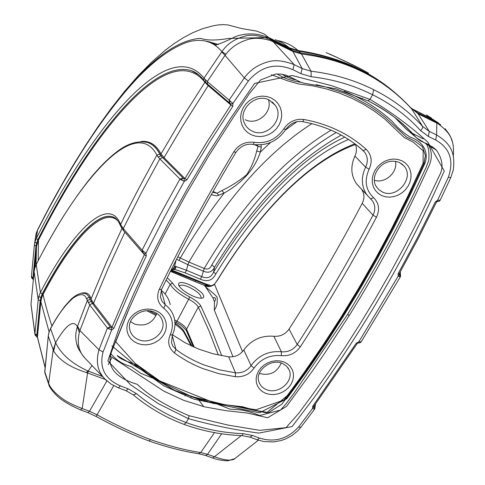<?xml version="1.0" encoding="UTF-8"?>
<svg xmlns="http://www.w3.org/2000/svg" width="485" height="485" viewBox="0 0 485 485"><rect width="100%" height="100%" fill="white"/><g stroke="black" fill="none" stroke-linecap="round" stroke-linejoin="round"><path stroke-width="0.73" d="M172.175 335.402L175.958 349.461C184.524 355.802 193.848 360.949 203.93 364.896L219.384 369.825L235.498 372.813L228.659 356.808L213.315 353.85L198.589 349.079L185.034 342.719L172.472 334.747M268.429 99.686C272.922 112.29 257.02 125.936 245.222 119.692M156.807 313.389C152.751 323.174 145.385 326.757 134.715 324.144L130.526 321.603M281.245 362.986C277.093 372.432 269.969 375.954 259.863 373.565L259.366 373.353M395.445 161.287C398.112 172.199 384.987 183.973 374.39 180.25M167.258 277.772L172.757 283.264C175.358 287.75 181.044 292.346 189.805 297.032C195.473 300.063 199.171 303.077 200.887 306.077L211.884 330.321L221.76 355.717M233 356.754L214.309 310.03L214.467 301.749C216.298 298.578 215.77 297.256 212.879 297.784L214.467 301.749M212.879 297.784L204.676 285.568L170.435 271.37M188.768 284.392L194.746 287.417L201.269 292.328L203.16 294.619L203.839 296.481L203.227 297.729L202.445 298.075C200.523 298.511 197.571 297.929 193.6 296.341C185.925 292.892 180.953 289.205 178.692 285.277C177.934 281.9 181.293 281.603 188.768 284.392M200.899 298.22L201.178 297.808C200.923 294.419 196.595 290.745 188.198 286.781C183.306 284.865 180.359 284.622 179.347 286.053L179.262 286.308M170.544 271.157L204.676 285.568C207.786 287.272 211.084 286.877 214.564 284.38L242.506 351.649M395.821 93.405C370.091 71.21 337.778 57.145 298.887 51.21L290.26 48.567L269.472 38.2C258.887 33.18 247.774 32.55 236.128 36.314C224.919 41.886 217.826 44.778 214.831 44.984L210.12 42.541L205.47 41.061C200.02 39.885 194.158 40.219 187.871 42.074L186.149 42.607C167.119 49.712 146.712 66.221 124.924 92.132C112.787 106.591 100.474 123.269 87.985 142.172C80.643 153.321 69.355 171.745 60.886 186.628L44.493 216.383M440.701 124.784L433.748 120.068L411.51 108.634M45.129 215.164L37.612 229.757L36.326 238.396C93.211 125.318 168.738 33.811 203.967 78.164L221.93 51.622C227.095 44.014 234.619 38.909 244.495 36.314C250.836 34.132 259.736 35.332 271.194 39.909L292.115 50.349L290.26 48.567M234.746 458.658L228.168 460.695C228.12 460.999 219.335 460.617 212.685 457.979L214.418 456.718C225.719 460.756 232.77 461.193 235.583 458.022L258.372 440.216M113.708 385.69L97.055 414.796C115.018 424.666 132.902 432.959 150.708 439.665C168.719 445.927 185.391 450.225 200.717 452.56L214.491 432.638M212.685 457.979L205.798 455.567L198.626 453.724L200.717 452.56L207.519 454.299L214.418 456.718L241.269 435.615M33.313 279.681L31.555 277.717L31.428 276.462L34.35 245.198L34.914 242.076L36.326 238.396L37.897 239.693C88.519 139.71 152.157 58.024 191.654 70.755L198.68 74.775L191.654 70.755C196.122 72.265 200.178 75.448 203.809 80.316L203.967 78.164L207.265 81.535L229.114 100.08L244.337 77.909L225.034 55.345L207.265 81.535L207.507 84.202M48.846 384.702L48.658 383.308L53.198 349.873L48.294 336.178L44.735 371.534L48.658 383.308C50.191 387.685 54.223 392.371 60.74 397.361C65.154 401.034 72.307 404.757 82.195 408.515L89.519 411.28L97.055 414.796L96.091 416.457L87.906 412.662L89.519 411.28L106.882 380.919M105.336 379.452L86.166 372.474C68.64 366.818 58.788 359.379 53.665 351.007L53.198 349.873L55.599 342.64C61.128 354.268 71.974 363.744 88.143 371.061L102.559 376.524M31.428 276.462L32.962 277.863L35.969 245.998L34.35 245.198M44.753 371.34L44.881 372.801M37.406 230.484L35.914 234.498L34.35 245.216L31.428 276.492L31.555 277.717L32.962 277.863L33.38 279.275M38.182 260.639L38.436 240.196L36.545 246.307L34.253 270.484L36.466 246.962L35.999 264.883M30.998 304.143L34.12 271.551M40.2 300.658L36.799 335.111L35.053 334.892L34.902 333.601L36.842 335.226L40.17 301.512L40.94 297.608L40.2 300.658L38.218 299.797L38.842 296.426L40.4 292.473C71.883 231.218 109.113 194.285 120.62 224.5C129.477 205.773 141.571 182.645 156.904 155.121C136.079 115.551 80.474 177.158 36.193 264.561L34.708 268.393L34.114 271.648L30.998 304.18L34.902 333.601L38.218 299.797L34.114 271.648L34.75 268.241M34.902 334.098L35.144 335.123L36.842 335.226L37.406 336.893L45.117 367.303M49.1 331.892L40.879 301.822L37.412 337.208L45.087 367.569M399.452 273.364L399.555 274.231L399.501 273.285M400.622 275.856L400.21 276.899L399.555 274.231L400.592 276.171M357.239 343.477L313.819 406.327L357.287 343.447M313.765 406.388L314.911 408.503M314.213 405.799L314.438 409.255L312.582 408.473L313.801 406.794M106.73 380.786L104.245 378.282C97.479 370.873 95.721 361.361 98.982 349.746L107.403 328.066L89.713 304.938L79.928 330.558L98.982 349.746L103.069 352.001C99.055 367.757 104.827 379.046 120.389 385.878L128.179 388.837L136.515 393.687C151.314 406.048 167.871 415.681 186.173 422.58C204.361 429.195 223.367 432.887 243.173 433.657L252.394 435.445L259.548 438.094C274.51 442.708 287.538 438.986 298.633 426.939L312.582 408.473L312.776 406.157L313.819 406.327M78.425 348.375L76.733 343.738C75.217 338.166 75.442 332.48 77.394 326.672L77.588 326.193L79.928 330.558L79.297 332.552C76.976 343.016 78.764 351.443 84.657 357.839L86.233 359.482M142.76 252.636L142.093 250.181L145.955 253.2L146.3 255.856L129.271 292.237L113.878 328.333L111.647 330L107.403 328.066L110.325 326.884L92.253 303.361L88.955 296.759L87.197 294.589L85.039 293.431L81.225 293.255L77.357 294.619L73.696 297.02M108.343 328.769L110.325 326.884L111.229 327.545L111.98 327.254L127.373 291.091L144.397 254.68L123.833 230.945M121.947 228.581L105.748 263.87L91.089 298.918L93.168 302.816L111.98 327.254L113.878 328.333M92.617 303.846L93.52 303.289L108.404 267.872L124.875 232.145M146.3 255.856L144.397 254.68L144.154 253.77M123.457 230.508L123.281 228.599L142.093 250.181L160.238 214.673L179.941 179.044L159.838 158.892L140.82 193.8L123.281 228.599L120.62 224.5L120.486 225.816C118.298 220.572 115.642 217.577 112.52 216.825C96.163 211.49 67.427 245.337 42.195 293.946L40.782 297.547L38.842 296.426M179.941 179.044L183.178 178.195L160.971 155.909L183.063 178.11L180.953 179.723L179.941 179.044M181.172 179.88L183.178 178.195L184.082 178.777L184.991 178.559L207.107 141.766L230.884 104.984L207.774 85.263L204.894 82.274L182.202 118.049L161.044 153.909L164.009 157.667L184.991 178.559L186.889 179.844L184.3 181.323L180.953 179.723M163.051 158.122L164.009 157.667L182.19 126.761L208.21 85.639L208.277 84.851M248.368 80.977L244.337 77.909C249.975 70.119 257.674 64.82 267.453 62.013C274.34 59.649 283.252 60.516 294.171 64.614L292.885 69.701C275.844 62.486 261.003 66.245 248.368 80.977L232.897 103.469L232.764 106.373L230.884 104.984L230.763 104.039L229.478 102.917L229.114 100.08L232.897 103.469L230.763 104.039M271.758 40.206L294.171 64.614L302.179 68.603L292.94 51.477L270.648 40.558C261.009 37.781 253.043 37.563 246.762 39.891C238.008 42.735 231.036 47.524 225.846 54.265L225.034 55.345L221.736 51.913M300.912 73.684L302.179 68.603L311.055 71.222C333.571 73.89 354.444 80.037 373.674 89.683C392.692 99.176 409.007 111.417 422.623 126.403L411.656 108.901C383.259 77.994 346.532 59.691 301.488 53.993L311.055 71.222L311.182 76.697L300.912 73.684L292.885 69.701M400.21 276.899L398.221 276.129L398.124 273.625L417.118 238.384L435.287 202.015L437.573 200.317L448.286 177.377C454.184 160.638 449.989 148.174 435.7 140.001L428.382 136.43L420.665 130.665L422.477 128.276L422.623 126.403L429.28 131.393L436.579 134.963C451.99 144.263 455.215 154.248 453.293 169.883L452.99 171.199M453.311 156.2C454.202 142.16 452.214 134.254 438.598 124.166L435.766 121.899L438.598 124.166M399.191 273.813L400.119 276.917M436.391 202.178L418.215 238.517L399.24 273.752L418.234 238.517L436.415 202.16M437.052 201.554L436.433 202.118L437.052 201.554M162.517 157.619L159.838 158.892L158.171 157.037L156.904 155.121L159.783 154.139C156.534 147.901 152.429 144.015 147.476 142.475C138.722 140.686 129.641 142.96 120.231 149.307C110.756 155.952 100.85 165.543 90.519 178.074C72.186 200.857 54.084 229.647 36.217 264.446L40.4 292.473L42.195 293.946M48.906 208.344L37.424 230.393L36.205 233.394L35.466 237.086M93.168 302.816L89.713 304.938L86.694 299.039C84.754 293.57 80.201 293.261 73.029 298.117C65.414 304.968 58.533 314.062 52.38 325.405L50.573 328.678L55.472 342.398M77.588 326.193L87.294 300.591L90.095 299.372M300.615 52.877L301.434 53.987L292.94 51.477L292.146 50.367L300.639 52.877C346.169 59.243 382.853 77.527 410.68 107.749L411.656 108.901M36.205 233.394L37.581 229.835M87.906 412.662L80.595 409.904L82.195 408.515L87.615 372.795L88.512 371.237M52.38 325.405L50.585 328.357L48.955 332.692L48.336 335.808M86.166 372.474L88.143 371.061L92.011 365.514M79.297 332.552L77.394 326.672C73.374 319.415 66.112 324.738 55.599 342.64L53.665 351.007M435.7 140.001L436.579 134.963L436.839 123.117L418.203 113.842L417.136 112.623L435.766 121.899M270.648 40.558L271.194 39.909L269.472 38.2M225.846 54.265L221.93 51.622L218.596 48.076L214.315 44.753M117.976 221.008C103.275 205.501 70.943 240.657 43.068 294.492L41.631 298.02L40.94 297.608L42.425 293.965C67.645 245.392 96.376 211.581 112.732 216.916L113.939 217.389M42.425 293.965L43.068 294.492C45.354 304.689 48.294 315.183 51.889 325.981M81.456 293.219C85.924 292.031 88.913 293.37 90.428 297.238L91.065 298.845M41.631 298.02L40.879 301.822L40.17 301.512M159.783 154.139L160.971 155.909L158.171 157.037M162.154 155.6L161.153 155.994L160.014 154.26C157.152 148.731 153.606 145.051 149.386 143.208M36.545 246.307L34.841 267.859M35.896 246.683L36.466 246.962L36.545 246.301L35.969 245.998L36.551 243.106L37.878 239.723L38.436 240.196M30.998 304.18L31.004 304.804M37.066 336.196L36.848 337.002L35.072 334.923M198.626 453.724C183.372 451.408 166.84 447.164 149.028 440.98L150.708 439.665M439.956 200.432L438.925 201.396L437.197 201.578L437.573 200.317L440.21 200.16M420.665 130.665C407.291 115.994 391.274 104.02 372.607 94.745L369.964 99.389C390.922 111.805 410.189 126.027 427.77 142.063L444.278 171.005C423.229 218.887 399.876 264.089 374.214 306.611C354.984 338.354 334.844 368.83 313.795 398.052L292.115 426.539L258.954 433.093C235.383 430.019 211.866 425.206 188.41 418.646L186.173 422.58L184.051 424.393C165.367 417.361 148.458 407.539 133.308 394.923L136.515 393.687M373.674 89.683L372.607 94.745C353.735 85.305 333.256 79.285 311.182 76.697M314.965 408.255L314.438 409.255M300.785 427.406L297.663 430.916L292.109 435.421L285.786 438.864L281.27 440.489L273.516 441.932L263.937 441.574L257.244 439.822L259.548 438.094M133.254 394.875L126.185 390.783L118.413 387.836L120.389 385.878M312.776 406.157L356.233 343.253L358.621 341.895L361.192 341.816M142.929 251.133L142.96 252.818M143.142 251.291L143.051 252.897M184.082 178.777L184.3 181.323L164.33 217.322L145.955 253.2L144.148 253.77M103.069 352.001L111.647 330L111.229 327.545M230.005 101.025L229.696 103.099L230.454 103.711M356.233 343.253L357.312 343.404L358.185 342.943L399.264 274.298M398.124 273.625L399.24 273.752M435.287 202.015L436.433 202.118M360.816 342.125L359.676 342.901L358.185 342.943M360.913 342.095L359.888 342.846M33.326 279.833L33.162 278.863M36.848 337.002L37.472 337.487M368.06 100.844L369.964 99.389L331.77 85.718L292.17 75.527L254.607 83.402L230.739 118.176L208.471 153.108L187.695 188.059L168.422 222.961L150.653 257.741L134.381 292.328L119.589 326.684L107.87 360.943L130.489 384.696L158.346 403.684L188.41 418.646L189.071 415.742L228.271 425.145L259.839 430.334L285.95 427.661L298.633 413.481L312.346 394.893L328.806 371.577L344.847 347.696L360.464 323.24L375.626 298.22L390.346 272.612L404.635 246.362L418.476 219.462L439.501 175.424C443.648 167.786 442.641 159.389 436.488 150.223L416.385 137.746L413.735 134.806C403.465 122.984 388.746 111.914 369.57 101.595M405.363 128.21L394.76 117.443L405.763 128.658C409.643 131.835 417.397 138.704 415.366 136.612M409.977 132.059L423.187 138.898M428.4 144.633C432.05 151.526 432.287 158.522 429.098 165.627C405.054 218.887 378.427 268.86 349.218 315.547L324.889 352.953L312.352 371.11L286.562 406.375L267.647 417.767L247.289 413.038L225.925 410.674L204.391 406.824L183.53 400.277L163.869 391.14L110.253 356.142M300.282 81.977L289.163 76.484M110.786 353.65C120.134 364.459 127.482 364.987 131.599 366.842L140.802 373.317L229.908 409.134L239.002 409.728C244.907 410.316 251.782 412.25 259.627 415.524L280.53 410.08L285.847 404.06L294.322 392.759L347.618 314.383C368.151 280.469 385.799 249.199 400.555 220.578L413.287 194.825L426.157 167.289L428.752 160.432C429.437 151.059 428.316 145.318 425.393 143.214M110.18 356.554L110.077 361.537C111.223 371.631 120.268 379.215 137.213 384.296C148.743 395.396 166.028 405.872 189.071 415.742M174.964 322.901C179.911 326.332 182.942 329.145 184.058 331.34L192.09 346.284M149.289 310.837L156.491 314.462M282.04 74.272C287.096 77.291 291.8 79.182 296.147 79.934M344.138 91.192C362.55 98.655 378.603 108.761 392.31 121.523C397.542 127.755 403.544 132.981 410.316 137.194C421.441 140.698 429.571 150.968 424.902 163.409L409.625 196.279L393.911 227.744L377.572 258.311L360.616 288.005L343.065 316.844L324.914 344.896L306.15 372.183L286.799 398.718L259.548 412.832L194.067 399.197L163.833 385.884L136.333 366.157L111.896 345.938M423.993 163.457L425.418 155.637L423.793 163.772L424.708 163.863M423.872 163.669L409.17 195.303L393.85 226.065L377.93 255.983L361.416 285.089L344.32 313.401L326.647 340.937L308.411 367.715L289.618 393.765L266.423 412.844L235.48 406.382L203.154 401.004L172.824 389.607L145.882 372.456L117.115 355.541M424.06 163.287L424.902 163.409M277.093 73.962C284.143 78.346 292.122 81.122 301.027 82.311M316.032 84.663L325.768 86.96L344.532 93.211L353.492 97.145L370.279 106.451L378.088 111.786L385.49 117.576L406.333 136.958L415.142 141.268L422.356 146.658L425.4 155.424M423.896 163.675L423.059 163.409L423.199 150.835L413.378 142.232L404.096 137.413L384.847 119.08L374.553 111.247L363.441 104.245L351.54 98.103L339.088 92.956L326.15 88.864L312.728 85.833L298.621 83.978L287.205 80.686L271.454 74.726M300.294 346.89C295.577 353.383 289.254 356.305 281.318 355.65C269.939 354.699 260.851 358.845 254.067 368.085C249.472 374.396 243.246 377.275 235.383 376.724L218.899 373.68L203.076 368.655C192.757 364.629 183.215 359.373 174.436 352.898C168.671 348.091 167.258 342.089 170.199 334.886C174.527 324.386 172.381 315.517 163.754 308.272C157.68 303.216 156.194 296.911 159.28 289.351C181.075 244.161 205.925 198.31 233.831 151.805C238.838 144.433 245.677 141.268 254.334 142.323C266.629 143.857 276.444 139.371 283.792 128.858C288.842 121.626 295.571 118.504 303.998 119.498C328.272 124.014 348.988 133.927 366.151 149.241C371.601 154.8 372.589 161.45 369.121 169.198C364.126 180.481 365.599 189.975 373.535 197.686C379.034 203.069 380.01 209.587 376.463 217.231C352.225 262.767 326.835 305.986 300.294 346.89L297.202 344.471C323.634 303.665 348.909 260.554 373.026 215.134C375.554 209.975 375.36 205.228 372.444 200.887L371.013 199.262M129.622 307.308L115.757 341.761L135.224 363.453L161.693 382.325L191.278 396.445L223.524 404.381L256.007 409.789L284.107 399.955L303.586 373.304L322.47 345.878L340.779 317.626L358.476 288.563L375.554 258.663L391.995 227.914L407.782 196.292L423.059 163.409M423.866 163.748L422.896 163.785M184.955 395.972L185.367 395.172M165.136 294.08L170.217 284.271L166.149 280.027M189.805 297.032L177.007 321.197C181.936 323.822 185.124 326.466 186.561 329.133L198.31 307.084C196.837 304.513 193.66 301.912 188.774 299.287C179.226 294.177 173.042 289.169 170.217 284.271L172.757 283.264M218.341 355.032L208.847 330.521L198.31 307.084L200.887 306.077M363.065 150.489L356.384 144.954M170.211 304.701C169.029 298.906 166.015 294.104 161.184 290.303L165.288 304.829C170.259 308.599 173.339 313.419 174.539 319.282C175.521 324.568 174.824 329.745 172.448 334.802L170.199 334.886M161.56 289.442L160.389 296.911L162.045 301.33L165.288 304.829L163.754 308.272M172.411 334.874L171.441 342.628L172.884 346.151L175.958 349.461L174.436 352.898M355.329 144.154C356.96 148.022 356.814 152.005 354.905 156.103C350.388 166.185 350.891 175.37 356.414 183.657L359.906 187.519M373.535 197.686L370.685 198.965L366.836 194.806C361.313 186.476 360.913 177.261 365.623 167.155C368.182 161.669 367.848 156.661 364.617 152.144L361.592 149.192M369.121 169.198L365.623 167.155L354.905 156.103M243.828 349.946L251.048 365.623C258.602 355.323 268.726 350.703 281.409 351.764L273.819 336.257C261.33 335.305 251.333 339.87 243.828 349.946C240.051 355.032 234.995 357.324 228.659 356.808M235.383 376.724L235.498 372.813C242.033 373.292 247.217 370.892 251.048 365.623L254.067 368.085M361.598 189.374C364.459 193.642 364.665 198.304 362.216 203.348C338.973 247.459 314.589 289.375 289.066 329.091C285.295 334.353 280.215 336.742 273.819 336.257M376.463 217.231L373.026 215.134L362.216 203.348M289.066 329.091L297.202 344.471C293.286 349.897 288.023 352.328 281.409 351.764L281.318 355.65M355.487 144.524C307.241 161.796 257.868 214.279 217.735 279.76L214.722 283.864C209.49 287.344 210.587 286.459 204.337 285.174M205.052 286.532C210.435 290.751 214.425 294.213 217.025 296.917C217.771 302.379 216.862 306.75 214.309 310.03M211.217 194.721L216.947 195.885L224.173 193.042C242.773 182.493 254.825 168.841 260.336 152.078L261.288 147.137L261.021 144.815M311.843 123.645C267.229 152.52 226.265 198.662 188.944 262.076L177.795 256.814M336.214 132.508C291.2 158.837 249.745 202.918 211.854 264.749C210.314 268.623 207.762 269.866 204.191 268.472L188.944 262.076L187.871 264.683L203.118 271.073C208.374 273.382 212.163 272.133 214.491 267.32C253.134 204.434 295.389 160.365 341.264 135.115M344.799 137.128C298.22 158.686 252.37 209.071 213.606 272.036C211.236 277.462 207.289 279.002 201.76 276.644L186.47 270.266L174.618 266.016L173.351 268.581L174.103 268.981L171.72 268.805M171.411 269.424L175.194 269.551L185.064 272.849L200.347 279.208C207.489 282.185 212.642 280.433 215.819 273.94C254.977 210.502 301.488 159.935 348.509 139.419M175.418 266.429L174.103 268.981L175.194 269.551L176.097 266.702M211.721 285.823L205.519 283.87L171.229 269.787M176.57 259.214L187.871 264.683L186.47 270.266L185.064 272.849M215.819 273.94L213.606 272.036L214.491 267.32L211.854 264.749M256.747 144.882L258.093 146.318L256.698 150.926C254.764 159.389 251.436 167.301 246.719 174.661C239.372 180.832 231.078 186.143 221.845 190.599L216.989 193.23L212.636 192.224M254.552 144.675L258.093 146.318L261.288 147.137M256.698 150.926L260.336 152.078L270.551 142.469M221.845 190.599L224.173 193.042C208.805 212.842 194.188 234.498 180.317 258.002L179.044 260.396M213.054 191.484L216.989 193.23L218.82 195.413M210.132 42.074L218.468 44.529M170.89 270.46L180.299 274.267L179.868 275.025M180.881 273.722L180.299 274.267L209.569 286.168M203.839 40.752L209.617 41.904L216.11 44.899M216.437 45.081L209.611 41.904L213.012 43.565L211.351 43.098M391.692 89.931C366.521 69.294 335.329 56.163 298.129 50.537L289.509 47.888L289.606 48.239M275.328 39.655L282.658 42.953L289.509 47.888L268.757 37.545L264.246 34.023L256.523 31.076L241.742 28.585L228.289 25.02L223.524 24.632L218.608 24.868L213.545 25.711L202.669 28.663L192.551 32.798L183.069 37.836L174.066 43.644L165.233 50.252L151.35 62.395L137.801 76.187L124.451 91.526L111.241 108.319L98.176 126.446L85.275 145.803L72.556 166.27L60.049 187.75L45.814 213.933M368.497 73.199L368.57 73.241C362.162 69.373 352.522 64.529 339.652 58.697L326.126 52.586M438.476 122.954L432.735 119.28L411.298 108.391M431.741 118.322L426.43 114.921L432.899 119.643M268.848 37.897L268.757 37.545L228.653 38.436C216.134 40.576 206.774 40.54 200.578 38.333C184.815 39.364 167.367 48.797 148.234 66.633C114.278 100.074 80.801 147.907 47.797 210.126L45.79 213.97M214.255 44.717L214.746 44.953M221.694 433.808L207.519 454.299L205.798 455.567M411.098 108.155L418.149 113.811L429.28 131.393L428.382 136.43M298.887 51.21L301.488 53.993M433.748 120.068L436.203 122.105M414.748 110.604L418.203 113.842M292.879 51.446L292.146 50.367M411.413 108.537L417.136 112.623M114.521 217.71L113.635 217.262M205.028 81.85L204.894 82.274C169.95 37.848 94.933 128.058 38.454 240.166L37.897 239.693M141.032 141.481C149.453 140.577 156.121 144.718 161.044 153.909L160.014 154.26M343.507 314.632L342.834 314.347M205.701 82.553L205.434 79.843M204.173 80.837L205.434 82.28M37.133 243.488L34.914 242.076M34.708 268.393L36.314 264.331M121.759 228.241L121.741 226.598M120.632 226.192L123.335 230.375L142.384 252.273M88.294 302.804L91.962 300.888M86.694 299.039L87.803 297.826L90.428 297.238M73.029 298.117L73.587 297.105M73.581 297.111C72.077 298.73 73.938 295.656 64.426 306.732C55.12 319.457 55.072 320.706 52.416 325.047L52.441 324.998M48.955 332.692L50.61 328.315M44.79 372.516L48.264 336.02L48.943 332.419M207.774 85.263L207.835 84.481M206.186 83.778L206.295 83.123M204.9 82.286L205.034 81.862M44.784 372.498L48.749 384.411C49.094 386.533 51.434 389.922 55.757 394.578C60.583 399.713 68.864 404.817 80.595 409.904M448.286 177.377L450.771 177.583L453.257 170.041M232.764 106.373L209.005 143.087L186.889 179.844M314.577 409.188L300.858 427.321L298.633 426.939M257.244 439.822L250.102 437.185L252.394 435.445M250.102 437.185L242.142 435.645L243.173 433.657M126.185 390.783L128.179 388.837M347.618 314.383L349.218 315.547M190.781 398.106L190.957 397.257M203.694 406.654L199.329 400.792M381.562 195.516L378.124 193.363L375.36 190.447L373.401 186.913L372.359 182.924L372.286 178.692L373.189 174.424L375.026 170.332L377.706 166.634L381.101 163.518L385.023 161.135L389.291 159.62L393.674 159.044L397.955 159.432L401.907 160.771L405.339 162.978L408.073 165.949L409.977 169.526L410.965 173.527L410.983 177.752L410.037 181.984L408.176 186.022L405.502 189.665L402.138 192.733L398.258 195.073L394.056 196.57L389.728 197.159L385.496 196.801L381.562 195.516M251.26 134.757L247.514 132.435L244.434 129.307L242.191 125.53L240.899 121.28L240.621 116.776L241.378 112.247L243.143 107.912L245.816 104.008L249.272 100.722L253.334 98.231L257.796 96.66L262.427 96.091L266.992 96.545L271.254 98.006L275.001 100.395L278.05 103.584L280.239 107.403L281.47 111.671L281.682 116.164L280.876 120.656L279.087 124.93L276.414 128.774L272.988 131.999L268.975 134.448L264.58 136L260.015 136.582L255.498 136.164L251.26 134.757M137.71 343.483L134.012 341.543L130.938 338.876L128.64 335.608L127.24 331.898L126.815 327.933L127.385 323.919L128.925 320.045L131.368 316.523L134.581 313.528L138.407 311.212L142.651 309.691L147.088 309.054L151.502 309.321L155.661 310.485L159.359 312.473L162.408 315.195L164.657 318.5L165.997 322.222L166.367 326.175L165.749 330.164L164.179 333.989L161.741 337.457L158.553 340.403L154.776 342.683L150.593 344.186L146.209 344.835L141.844 344.599L137.71 343.483M265.725 393.353L262.324 391.547L259.542 389.049L257.517 385.975L256.359 382.483L256.122 378.736L256.838 374.935L258.456 371.267L260.906 367.915L264.064 365.059L267.775 362.841L271.836 361.373L276.05 360.737L280.197 360.955L284.071 362.022L287.472 363.877L290.23 366.424L292.212 369.528L293.316 373.038L293.498 376.772L292.746 380.549L291.103 384.175L288.654 387.473L285.519 390.286L281.858 392.468L277.844 393.923L273.685 394.566L269.575 394.378L265.725 393.353M288.999 369.618L286.399 365.945L282.337 363.374C270.969 358.075 254.922 371.128 258.79 381.44C259.972 385.278 262.537 388.012 266.477 389.631C278.572 395.039 294.704 380.774 288.999 369.618L287.902 367.678M161.481 318.475L162.402 320.761C161.172 316.766 158.407 313.843 154.109 311.988C142.796 306.853 127.446 317.724 129.556 328.49C130.429 333.747 133.46 337.475 138.668 339.682C150.768 345.029 166.537 332.51 162.402 320.761L161.523 318.548M272.091 101.844L275.304 105.36L269.187 100.025C256.019 92.756 238.008 109.434 244.191 122.663C245.756 126.47 248.393 129.265 252.109 131.059C266.768 138.855 285.101 118.686 275.304 105.36L269.278 100.043M401.447 163.633L404.047 166.04L399.61 162.56C383.023 155.824 369.218 175.6 376.105 186.301L378.7 189.556L382.186 191.878C396.524 199.541 414.942 177.928 404.047 166.04L399.719 162.584M115.406 341.676L115.757 341.761M116.024 340.991L115.715 340.894M174.661 319.961L177.007 321.197L176.116 322.452L174.897 321.816M186.531 330.94L186.561 329.133L194.273 347.272M217.789 279.396L217.735 279.76M254.334 142.323L253.109 144.451C246.362 143.336 240.627 145.985 235.91 152.405L233.831 151.805M285.72 129.58C277.602 141.196 266.732 146.149 253.109 144.451L253.067 144.439M283.792 128.858L285.738 129.55C290.424 123.251 296.068 120.632 302.67 121.68L302.616 121.674M235.892 152.442C208.083 198.741 183.318 244.385 161.59 289.375L159.28 289.351M303.998 119.498L302.67 121.68C326.332 126.082 346.514 135.727 363.204 150.617L363.132 150.556M366.151 149.241L363.204 150.617L364.623 152.144M193.309 346.848L186.428 330.709C183.354 326.841 179.917 324.089 176.116 322.452M285.441 130.022L296.832 121.783M331.079 130.156C284.75 158.049 242.451 204.155 204.191 268.472L201.76 276.644L200.347 279.208M362.343 98.146L362.107 98.534M195.037 281.318L196.061 280.027M174.618 266.016L176.128 260.075M172.266 271.879L172.915 270.46M298.202 51.107L298.129 50.537C291.982 45.263 285.277 41.971 278.002 40.655M269.442 38.188L270.4 38.363M413.923 110.168L410.201 107.215M111.58 358.045L108.252 364.665M400.537 275.328L400.307 271.83M314.977 408.018L315.523 404.017M104.245 378.282L84.657 357.839M230.442 103.705L230.132 103.438M229.478 102.917L205.434 82.286M76.733 343.738L78.309 348.121M452.45 142.069C450.529 136.721 450.85 136 445.042 128.713M84.748 357.96C79.819 351.752 77.157 347.036 76.757 343.798M381.525 247.72L382.204 248.084M30.979 304.435L34.92 334.31M149.016 440.98C131.429 434.354 113.787 426.182 96.091 416.457M440.21 200.172L450.729 177.668M242.142 435.645C221.972 434.869 202.609 431.116 184.051 424.393M118.413 387.836L110.962 384.047L104.693 378.773M400.349 276.85L361.186 341.834M142.845 252.733L144.136 253.752M440.156 200.293L439.083 201.323M361.107 341.955L360.373 342.634M30.985 304.616L30.991 304.168M109.998 360.925L110.21 356.39L111.495 351.801L127.622 311.952L145.045 273.273L164.36 234.328L185.567 195.206L208.665 156L233.655 116.818L249.375 93.647L260.524 79.983L275.613 74.047L280.682 74.09L285.568 75.078L289.102 76.454L299.063 81.377C297.79 80.843 302.907 83.335 305.702 83.481L335.662 88.731L368.182 100.91C385.83 109.695 401.016 120.995 413.735 134.806M435.766 149.447C430.025 145.354 426.521 143.257 425.266 143.154L421.647 141.384C421.41 141.632 419.652 140.426 416.372 137.758M405.193 128.022L415.954 137.273M432.183 146.622L436.488 150.223M146.816 310.776L156.115 315.444M191.175 345.853L184.743 333.868C183.591 332.771 185.3 331.57 174.982 324.132M117.903 356.348L119.443 357.639M138.437 366.296L142.56 369.697M411.128 132.629L412.189 133.145M423.811 163.875C395.148 226.295 363.32 284.495 328.327 338.457L292.006 390.607L281.827 404.217L268.526 412.638L254.728 410.237L242.621 406.751L213.333 403.423L176.134 391.201L153.127 377.9L139.68 367.248L135.291 364.502L130.465 362.604C123.796 360.464 119.346 358.112 117.109 355.541M372.444 200.881L356.414 183.657M214.722 283.858L217.759 279.445C257.59 214.515 306.265 162.257 354.874 143.815M378.033 106.403L377.676 105.997M213.012 43.559L211.43 43.135M339.694 58.709L329.642 54.047M359.318 68.094L339.839 58.782"/></g></svg>
